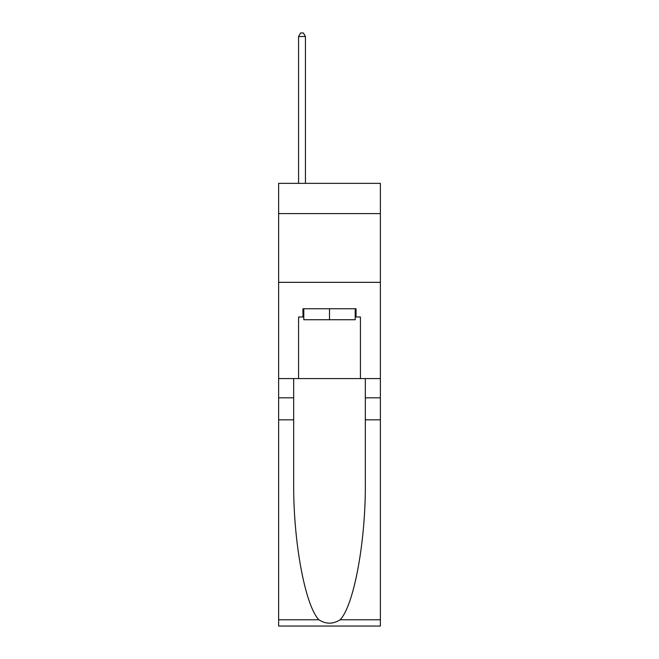 <?xml version="1.0" encoding="UTF-8"?>
<svg xmlns="http://www.w3.org/2000/svg" width="659" height="659" viewBox="0 0 659 659"><rect width="100%" height="100%" fill="white"/><g stroke="black" fill="none" stroke-linecap="round" stroke-linejoin="round"><path stroke-width="0.99" d="M380.367 213.598L380.367 183.359L278.633 183.359L278.633 213.598L380.367 213.598L380.367 378.579L360.432 378.579L360.432 316.987L356.033 316.987L356.033 308.742L302.967 308.742L302.967 316.987L303.791 316.987M278.633 419.824L293.683 419.824L293.683 481.136C292.95 539.737 304.845 605.201 318.865 619.773C325.95 624.295 333.042 624.295 340.135 619.773L380.367 619.773L380.367 626.05L278.633 626.05L278.633 213.598M355.209 308.742L355.209 319.739L303.791 319.739L303.791 308.742M329.5 308.742L329.5 319.739M340.135 619.773C354.155 605.201 366.05 539.737 365.317 481.136L365.317 378.579M365.317 419.824L380.367 419.824L380.367 378.579M293.683 378.579L293.683 419.824M380.367 619.773L380.367 419.824M278.633 378.579L298.568 378.579L298.568 316.987L302.967 316.987M278.633 282.34L380.367 282.34M298.568 378.579L360.432 378.579M355.209 316.987L356.033 316.987M305.438 183.359L305.438 36.525L298.568 36.525L298.568 183.359M298.568 36.525L300.628 32.95L303.379 32.95L305.438 36.525M365.317 397.83L380.367 397.83M293.683 397.83L278.633 397.83M278.633 619.773L318.865 619.773"/></g></svg>
